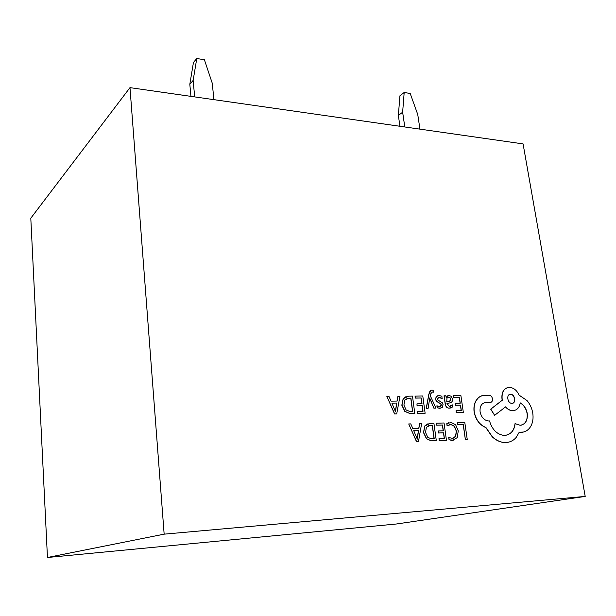 <?xml version="1.0" encoding="UTF-8"?>
<svg xmlns="http://www.w3.org/2000/svg" width="616" height="616" viewBox="0 0 616 616"><rect width="100%" height="100%" fill="white"/><g stroke="black" fill="none" stroke-linecap="round" stroke-linejoin="round"><path stroke-width="0.92" d="M196.774 58.505L193.147 80.411L189.82 84.253L193.447 62.462L196.774 58.505L204.397 59.752L212.289 83.314L213.891 99.646M189.82 84.253L190.937 96.366M193.147 80.411L194.679 96.897M404.181 92.485L402.641 112.212L398.36 115.423L399.93 95.796L404.181 92.485L410.202 93.47L417.748 114.507L419.943 129.137M398.36 115.423L399.938 126.272M402.641 112.212L404.797 126.973M431.208 390.282L428.844 394.117L426.226 408.323L428.182 408.246L429.729 397.967M431.885 392.061L433.395 392.207L433.133 390.313L431.985 390.144C430.468 390.159 429.46 391.468 428.975 394.078L426.357 408.277L428.182 408.246M429.722 398.198L433.872 408.177L435.959 408.108L430.368 395.942L430.823 393.709L432.378 391.976L433.395 392.207M444.167 395.765L445.268 403.58C445.691 406.552 447.016 408.069 449.226 408.138L452.66 406.945L452.367 404.881L449.272 406.398L446.977 403.457L449.796 402.91C451.898 402.502 452.783 401.17 452.467 398.914L451.266 396.358L448.964 395.426L446.192 397.62L445.884 395.749L444.036 395.803L445.137 403.619C445.56 406.591 446.885 408.108 449.095 408.177L450.843 407.946M447.955 395.58L446.13 397.474M446.977 403.472L450.265 402.802M452.367 404.881L450.327 406.267M453.63 395.665L453.907 397.59L459.436 397.52L460.252 403.195L455.417 403.264L455.694 405.205L460.537 405.128L461.315 410.541L456.086 410.641L456.371 412.605L463.34 412.45L460.899 395.588L453.499 395.703L453.776 397.628L459.305 397.559L460.121 403.195M456.086 410.641L456.233 412.635L463.34 412.45M455.417 403.264L455.563 405.243L460.406 405.166L461.176 410.541M448.594 422.792L446.777 423.654L447.077 425.787L450.997 424.493L454.385 426.195L456.425 431.054L455.717 436.282L452.244 438.338L448.718 437.46L449.041 439.801L453.792 440.194M449.103 424.717L450.866 424.532L454.246 426.233L456.287 431.092L455.586 436.32L453.176 438.215M47.455 557.495L396.435 523.993L585.2 496.427L523.076 143.898L129.976 87.641L164.156 534.157L47.455 557.495L30.8 218.203L129.976 87.641M585.2 496.427L164.156 534.157M457.634 422.607L457.78 424.593L463.186 424.432L465.373 439.601L467.259 439.501L464.78 422.407L457.634 422.607L457.78 424.593M436.559 423.184L436.829 425.163L442.527 424.994L443.335 430.815L438.346 430.977L438.623 432.971L443.612 432.802L444.382 438.361L439 438.561L439.277 440.571L446.461 440.294L444.036 422.976L436.428 423.223L436.698 425.194L442.396 425.032L443.197 430.823M439 438.561L439.146 440.602L446.461 440.294M438.346 430.977L438.492 433.002L443.482 432.84L444.252 438.369M428.105 423.654L424.755 425.995L423.492 432.586L426.48 438.746L431.208 440.856L436.305 440.679L433.91 423.261L430.045 423.361L424.886 425.964L423.623 432.555L426.611 438.715L431.339 440.817L436.305 440.679M408.716 423.954L416.416 441.472L418.526 441.364L421.621 423.592L419.588 423.654L418.857 428.49L412.882 428.667L410.772 423.893L408.716 423.954L416.539 441.441L418.526 441.364M419.588 423.654L418.734 428.49M438.215 397.42L442.072 398.46L441.895 396.219L439.123 395.534L436.382 396.527L435.627 399.183L436.49 401.193L440.648 403.803L441.187 404.935L440.232 406.498M438.946 402.741L440.779 403.765L441.318 404.897L440.956 406.09L439.47 406.568L436.883 405.767L437.175 407.854L440.84 408.162M437.637 395.765L436.251 396.573L435.497 399.222L436.359 401.232L438.823 402.779M415.169 396.08L415.438 398.052L421.228 397.982L422.014 403.788L416.94 403.865L417.209 405.852L422.283 405.767L423.03 411.311L417.548 411.419L417.817 413.421L425.125 413.267L422.784 395.996L415.045 396.119L415.307 398.09L421.098 398.021L421.883 403.788M417.548 411.419L417.687 413.459L425.125 413.267M416.94 403.865L417.078 405.89L422.153 405.805L422.899 411.311M406.167 396.535L403.157 398.691L401.825 405.228L404.82 411.403L410.056 413.606L414.791 413.482L412.481 396.103L408.547 396.15L403.28 398.652L401.955 405.189L404.943 411.365L410.187 413.567L414.791 413.482M386.848 396.381L394.563 413.952L396.712 413.875L399.984 396.242L397.913 396.265L397.135 401.062L391.052 401.147L388.942 396.358L386.848 396.381L394.687 413.913L396.712 413.875M397.913 396.265L397.02 401.062M482.135 395.634L478.663 397.489L475.96 400.747C474.158 404.004 473.55 407.792 474.151 412.119C475.783 419.85 479.664 424.994 485.793 427.55L492.261 436.852C496.034 440.301 500.015 442.203 504.211 442.558L508.408 442.219M485.439 402.464L490.167 402.51C491.884 402.263 492.654 401.031 492.484 398.829C492.015 396.743 490.937 395.541 489.258 395.218L483.799 395.28C480.534 395.726 477.97 397.536 476.099 400.708C474.289 403.965 473.681 407.761 474.282 412.081C475.922 419.812 479.802 424.955 485.932 427.519L492.4 436.813C496.165 440.263 500.153 442.165 504.35 442.519L505.921 442.542C509.994 442.303 513.398 440.617 516.139 437.483L519.288 432.147L521.39 432.309C525.348 432.101 528.466 430.114 530.738 426.357C532.848 422.607 533.518 418.164 532.748 413.043C531.931 408.285 530.022 404.127 527.027 400.562L519.072 395.133C516.863 390.267 513.636 387.68 509.386 387.372L509.355 387.372C504.003 388.08 501.593 391.969 502.14 399.053L502.317 400.215L490.813 409.124L494.633 415.33L505.62 406.837C507.646 409.24 509.994 410.518 512.666 410.672L513.02 410.68C517.07 410.225 519.473 407.615 520.212 402.864C523.87 404.905 526.21 408.423 527.234 413.398C527.85 420.443 525.494 424.401 520.189 425.279L515.145 423.662C514.214 430.761 510.741 434.673 504.727 435.404L503.749 435.389C496.843 434.326 492.099 429.506 489.535 420.936L488.38 420.951C484.068 420.305 481.312 417.263 480.103 411.842C479.648 406.483 481.427 403.357 485.439 402.464L490.667 402.448M515.145 423.662L515.007 423.692C514.237 429.829 511.442 433.656 506.614 435.15M520.197 402.964C523.793 405.035 526.087 408.523 527.096 413.436C527.712 419.642 525.848 423.531 521.498 425.102M505.52 406.914C507.538 409.286 509.871 410.556 512.527 410.71L514.506 410.472M507.43 387.664C503.249 389.243 501.439 393.046 502.002 399.091L502.186 400.254L490.683 409.163L494.633 415.33M519.265 432.193L523.431 432.047M457.911 424.555L463.186 424.432M463.317 424.401L465.373 439.601M465.511 439.562L467.259 439.501M448.848 437.429L449.18 439.77L451.497 440.34L452.552 440.355L457.234 437.622L458.258 430.861L455.617 424.717L451.105 422.514L446.777 423.654M446.908 423.615L447.208 425.748M434.211 438.738L432.37 425.286L430.322 425.348L426.372 427.288L425.541 432.424L427.766 437.314L431.3 438.808L434.211 438.738M434.08 438.746L432.24 425.325L428.736 425.587M418.541 430.492L413.721 430.646L417.302 439.139L418.541 430.492L413.729 430.676M417.171 438.846L418.41 430.522M450.527 400.646L450.758 399.106L450.065 397.705L448.687 397.174L446.962 398.182L446.746 401.832L450.527 400.646L450.635 399.145L449.934 397.743L448.001 397.289M449.426 401.309L450.396 400.685M437.013 405.728L437.298 407.815L439.724 408.316L442.327 407.299L443.066 404.673L442.311 402.756L437.991 400.1L437.383 398.945L439.2 397.274L442.203 398.413M429.775 397.951L429.999 398.999M430.13 398.96L433.872 408.177M434.003 408.138L435.959 408.108M412.682 411.519L410.903 398.105L408.824 398.128L404.789 399.992L403.911 405.097L406.137 409.994L410.094 411.557L412.682 411.519M412.551 411.519L410.772 398.144L406.883 398.437M396.796 403.049L391.892 403.126L395.472 411.634L396.796 403.049L391.907 403.164M395.357 411.365L396.673 403.095M510.533 394.294C505.99 394.132 507.492 403.518 511.858 403.341L511.958 403.341C516.454 403.565 514.984 394.024 510.579 394.294L509.763 394.417M512.535 403.264C516.347 402.448 514.414 394.032 510.448 394.34L510.402 394.34"/></g></svg>
